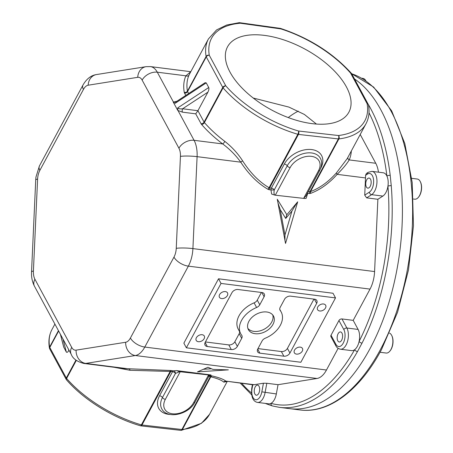 <?xml version="1.0" encoding="UTF-8"?>
<svg xmlns="http://www.w3.org/2000/svg" width="453" height="453" viewBox="0 0 453 453"><rect width="100%" height="100%" fill="white"/><g stroke="black" fill="none" stroke-linecap="round" stroke-linejoin="round"><path stroke-width="0.68" d="M146.042 66.67L150.43 66.597A24.179 12.701 97.2 0 1 157.299 72.197A12.089 8.29 151.6 0 0 142.14 80.102A12.089 6.353 -82.8 0 0 137.735 77.321A12.089 10.17 81 0 1 146.042 66.67L96.472 74.558C91.087 75.351 86.602 78.828 83.001 85.005A12.089 6.087 28.3 0 0 83.437 89.445L39.87 170.362A12.089 6.353 -82.8 0 0 37.593 179.128L33.409 271.075A12.089 6.353 -82.8 0 0 34.915 279.241L71.699 347.366A12.089 6.353 -82.8 0 0 76.104 350.146A12.089 10.17 81 0 0 85.77 363.414A24.179 12.701 97.2 0 1 83.828 363.448L124.399 368.578L170.543 370.497A2.418 0.476 -85.9 0 0 170.147 371.46L170.758 371.454A2.418 1.268 -82.8 0 1 171.704 370.611L171.783 370.616A2.418 1.325 -82.5 0 0 170.798 371.46L141.97 425.005L181.902 429.501L210.356 376.658A2.418 1.325 97.5 0 1 211.341 375.814L212.298 375.984C219.065 377.57 223.572 379.286 225.821 381.115L252.774 384.778L252.083 388.476A9.672 5.079 -82.8 0 0 255.203 399.625A9.672 5.079 -82.8 0 0 261.84 391.845L263.442 383.221L266.817 383.266L265.101 392.525A12.089 6.353 97.2 0 1 263.187 398.159A12.089 6.353 97.2 0 1 257.491 402.411L268.714 403.833A12.089 6.353 -82.8 0 0 271.019 403.351A12.089 6.353 -82.8 0 0 274.41 399.58A12.089 6.353 -82.8 0 0 276.33 393.94L278.046 384.688L266.817 383.266M170.758 371.454L172.525 371.687A2.418 1.325 97.5 0 1 173.51 370.848L176.568 370.605L179.665 371.636A2.418 1.217 28.3 0 0 180.215 371.749L165.356 399.336A16.925 11.433 150.6 0 0 172.599 413.804A16.925 11.433 150.6 0 0 193.703 402.53L208.346 375.333L209.15 375.005L180.215 371.749M253.238 98.029L288.918 107.095L304.371 114.439L316.443 124.065M225.356 291.59A4.592 3.148 -28.4 0 1 227.519 292.898A4.592 3.148 -28.4 0 1 226.37 296.84A4.592 3.148 -28.4 0 1 221.596 298.578A4.592 3.148 -28.4 0 1 219.433 297.264A4.592 3.148 -28.4 0 1 220.577 293.323A4.592 3.148 -28.4 0 1 225.356 291.59M300.288 347.128A4.592 3.148 -28.4 0 1 302.451 348.436A4.592 3.148 -28.4 0 1 301.302 352.377A4.592 3.148 -28.4 0 1 296.528 354.116A4.592 3.148 -28.4 0 1 294.365 352.802A4.592 3.148 -28.4 0 1 295.509 348.861A4.592 3.148 -28.4 0 1 300.288 347.128M323.516 303.991A4.592 3.148 -28.4 0 1 325.673 305.305A4.592 3.148 -28.4 0 1 324.529 309.246A4.592 3.148 -28.4 0 1 319.75 310.985A4.592 3.148 -28.4 0 1 317.587 309.671A4.592 3.148 -28.4 0 1 318.736 305.73A4.592 3.148 -28.4 0 1 323.516 303.991M202.134 334.722A4.592 3.148 -28.4 0 1 204.292 336.03A4.592 3.148 -28.4 0 1 203.148 339.971A4.592 3.148 -28.4 0 1 198.369 341.709A4.592 3.148 -28.4 0 1 196.206 340.396A4.592 3.148 -28.4 0 1 197.355 336.454A4.592 3.148 -28.4 0 1 202.134 334.722M255.096 333.702A14.264 9.785 151.6 0 0 269.937 328.312A14.264 9.785 151.6 0 0 273.493 316.075A14.264 9.785 151.6 0 0 266.783 311.998A14.264 9.785 151.6 0 0 251.947 317.394A14.264 9.785 151.6 0 0 248.386 329.631A14.264 9.785 151.6 0 0 255.096 333.702M247.876 328.408A14.264 9.785 151.6 0 0 253.844 331.381A14.264 9.785 151.6 0 0 267.989 326.619A14.264 9.785 151.6 0 0 272.751 314.971M284.988 240.532L284.96 234.971L291.947 211.041L285.707 218.442L286.84 214.699L277.281 199.241L285.532 243.442L297.695 201.823L286.443 215.232M291.947 211.041L297.049 202.582M277.961 202.904L280.214 209.558L284.96 234.971M258.72 393.414A5.079 2.667 -82.8 0 0 259.609 388.181A5.079 2.667 -82.8 0 0 257.598 385.124A5.079 2.667 -82.8 0 0 255.209 386.907A5.079 2.667 -82.8 0 0 254.314 392.134A5.079 2.667 -82.8 0 0 256.324 395.197A5.079 2.667 -82.8 0 0 258.72 393.414M351.704 73.731L373.606 87.038L391.658 110.838L404.784 143.437L412.213 182.638L413.464 225.809L408.47 270.011L397.57 312.23L381.494 349.586C359.767 390.373 328.759 413.866 299.88 409.942L289.677 408.651A170.47 89.541 -82.8 0 0 369.993 348.697A170.47 89.541 -82.8 0 0 354.535 78.975A170.47 89.541 97.2 0 1 369.993 348.697A170.47 89.541 97.2 0 1 289.677 408.651L279.467 407.366A170.47 89.541 97.2 0 0 357.496 351.551A2.418 1.268 -150.4 0 1 354.648 349.688A12.089 6.353 -82.8 0 0 357.332 346.375A12.089 6.353 -82.8 0 0 359.11 341.398A12.089 6.353 -82.8 0 0 358.102 329.433L353.198 320.362L370.033 289.099A24.179 12.701 -82.8 0 0 374.586 271.562L377.876 199.28L382.864 196.081A12.089 6.353 -82.8 0 0 385.899 192.519A12.089 6.353 -82.8 0 0 387.932 186.217A12.089 6.353 -82.8 0 0 386.896 176.03A12.089 6.353 -82.8 0 0 383.238 172.786L372.009 171.364A12.089 6.353 97.2 0 1 376.8 178.652A12.089 6.353 97.2 0 1 374.671 191.104A12.089 6.353 97.2 0 1 371.636 194.665L382.864 196.081M368.997 112.78A168.052 88.273 -82.8 0 1 386.896 176.03A2.418 0.889 -6.9 0 1 390.209 175.396L391.256 185.73A2.418 0.764 -4.7 0 0 387.932 186.217A168.052 88.273 -82.8 0 1 359.11 341.398A2.418 1.161 27 0 0 362.021 343.142L357.496 351.551M341.636 340.203A5.079 2.667 -82.8 0 0 342.53 334.977A5.079 2.667 -82.8 0 0 340.52 331.919A5.079 2.667 -82.8 0 0 338.125 333.702A5.079 2.667 -82.8 0 0 337.23 338.929A5.079 2.667 -82.8 0 0 339.246 341.992A5.079 2.667 -82.8 0 0 341.636 340.203M370.209 186.353A5.079 2.667 -82.8 0 0 371.098 181.126A5.079 2.667 -82.8 0 0 369.087 178.063A5.079 2.667 -82.8 0 0 366.698 179.852A5.079 2.667 -82.8 0 0 365.803 185.079A5.079 2.667 -82.8 0 0 367.813 188.142A5.079 2.667 -82.8 0 0 370.209 186.353M312.038 123.629A68.913 34.711 28.3 0 0 348.884 112.174A68.913 34.711 28.3 0 0 329.824 66.557A68.913 34.711 28.3 0 0 264.376 35.374A68.913 34.711 28.3 0 0 227.531 46.829A68.913 34.711 28.3 0 0 246.591 92.446A68.913 34.711 28.3 0 0 312.038 123.629M212.989 369.393L228.363 369.863L197.497 371.862L207.95 367.281L212.989 369.393M193.703 402.53A2.418 1.217 -151.7 0 0 194.96 402.122L208.827 376.369L208.346 375.333M179.665 371.636L175.424 373.47A2.418 2.016 81.3 0 0 173.51 370.848L171.783 370.616M209.15 375.005L211.036 374.965L176.568 370.605M211.036 374.965L209.614 375.588A2.418 2.016 81.3 0 0 209.541 375.582M76.336 360.384L66.602 378.459A89.468 45.068 28.3 0 0 141.381 424.88L170.147 371.46L129.937 370.277L114.02 367.264M303.838 197.989L305.866 196.143L319.733 170.39A2.418 1.217 -151.7 0 1 318.482 170.798A16.925 11.433 150.6 0 0 311.239 156.325A16.925 11.433 150.6 0 0 290.135 167.604L275.277 195.192L304.212 198.448L303.838 197.989L318.482 170.798M189.733 73.68L189.048 75.079A2.418 2.089 24.2 0 1 185.906 75.81L190.792 71.71M195.724 113.839L201.053 123.703A2.418 1.659 151.6 0 0 204.082 122.123L197.921 110.708L207.91 92.157L182.633 108.777L197.921 110.708L195.724 113.839L182.48 112.163L177.757 110.419L177.757 107.888C178.522 108.782 180.147 109.077 182.633 108.777A2.418 1.268 -82.8 0 0 182.48 112.163M175.877 101.931L205.101 82.712L206.228 82.876L208.737 87.52C209.133 88.652 208.861 90.198 207.91 92.157M175.9 101.914L175.254 103.244L173.233 102.044L177.757 110.419M173.233 102.044L176.625 101.325A2.418 1.268 -82.8 0 0 176.676 101.41M308.312 191.608L310.52 191.602C319.863 188.035 328.527 181.761 336.517 172.774L347.258 158.544L365.99 123.754C368.878 118.29 369.722 112.089 368.521 105.147L368.521 105.147A2.418 1.942 170.2 0 0 367.128 103.72L350.622 73.148A87.05 43.85 28.3 0 0 280.911 28.913L240.345 23.233A87.05 43.85 28.3 0 0 209.286 55.283A2.418 1.942 170.2 0 0 206.104 56.449A2.418 1.217 28.3 0 0 206.251 56.863L187.576 91.551L188.646 93.533M268.074 189.354L269.19 189.716A2.418 1.28 95.4 0 1 269.603 187.961L269.082 187.718A2.418 1.082 119.9 0 0 268.074 189.354C257.848 183.414 248.742 174.354 240.764 162.174C235.724 155.22 229.705 149.139 222.695 143.935A2.418 0.617 127.2 0 0 224.864 141.41C231.902 146.919 237.836 153.42 242.666 160.911C250.35 172.933 259.156 181.868 269.082 187.718L297.848 134.298A89.468 45.068 -151.7 0 1 223.069 87.871A2.418 1.246 -41.2 0 1 225.792 85.855A2.418 1.659 151.6 0 0 222.763 87.435L206.251 56.863A2.418 1.659 151.6 0 1 209.286 55.283L225.792 85.855A87.05 43.85 28.3 0 0 298.55 131.025L338.482 135.526A87.05 43.85 28.3 0 0 367.128 103.72A2.418 1.659 151.6 0 1 368.266 104.411L351.76 73.839A2.418 2.418 0 0 0 351.454 73.392A2.418 1.246 -41.2 0 1 351.562 73.573M178.035 110.594L194.082 140.317A24.179 12.701 97.2 0 1 197.095 156.653L240.764 162.174A2.418 0.612 146.9 0 1 242.666 160.911M366.647 197.865L364.722 195.124L369.365 192.146A2.418 1.886 -122.7 0 0 371.636 194.665L366.647 197.865L377.876 199.28M364.722 195.124L365.503 177.938L337.145 174.354C329.025 183.437 320.18 189.773 310.628 193.363A2.418 1.291 69.6 0 1 310.52 191.602L338.889 138.918A2.418 1.699 -96.9 0 0 338.482 135.526A2.418 1.302 -83.6 0 1 338.368 138.918A2.418 1.217 28.3 0 0 338.889 138.918A89.468 45.068 -151.7 0 0 365.99 123.754M369.365 192.146A9.672 5.079 -82.8 0 0 373.555 179.83A9.672 5.079 -82.8 0 0 367.536 174.06L365.543 175.339A24.179 12.701 97.2 0 1 365.503 177.938M290.135 167.604A2.418 1.217 28.3 0 1 287.23 165.821L274.263 189.909C273.793 192.468 273.946 194.19 274.733 195.079L271.636 194.048L270.951 189.886A2.418 0.294 -178.1 0 0 274.263 189.909A2.418 1.217 28.3 0 0 271.404 188.131A2.418 1.217 28.3 0 0 271.364 188.125L269.603 187.961L298.431 134.416A2.418 1.302 -83.6 0 0 298.55 131.025A2.418 0.804 -73.6 0 1 297.848 134.298A2.418 1.217 28.3 0 0 298.431 134.416L338.368 138.918L309.914 191.755A2.418 1.28 -84.6 0 0 309.501 193.516L307.74 193.352L306.103 198.408L304.212 198.448M351.324 150.991A91.885 46.285 -151.7 0 1 349.195 159.92C346.805 163.941 342.791 168.754 337.145 174.354A2.418 1.076 41.7 0 1 336.517 172.774M378.459 172.18A24.179 12.701 -82.8 0 0 375.758 163.278L349.195 159.92A2.418 2.089 24.2 0 1 347.87 157.406M365.543 175.339L366.398 173.488M335.922 344.308A2.418 1.659 -28.4 0 0 335.832 345.718L330.933 336.641A2.418 1.659 -28.4 0 1 331.018 335.237L335.922 344.308A9.672 5.079 -82.8 0 0 343.227 343.148A9.672 5.079 -82.8 0 0 343.844 329.597L338.94 320.526L331.018 335.237M338.94 320.526A2.418 1.659 -28.4 0 1 341.975 318.94L353.198 320.362M341.975 318.94L346.873 328.017A12.089 6.353 97.2 0 1 346.103 344.954A12.089 6.353 97.2 0 1 340.407 349.206L351.636 350.628A12.089 6.353 -82.8 0 0 354.648 349.688A168.052 88.273 -82.8 0 1 271.019 403.351A2.418 2.05 -74.4 0 0 272.406 405.939L266.641 403.946A2.418 2.038 -67.5 0 1 266.002 403.487M272.661 405.99A2.418 2.05 -74.4 0 1 272.406 405.939L279.467 407.366M252.083 388.476L251.749 388.289L252.423 384.756M226.919 381.534L223.788 382.134A2.418 2.361 129.5 0 1 225.821 381.115L254.173 384.699A24.179 12.701 97.2 0 1 252.774 384.778M254.173 384.699L263.442 383.221M278.046 384.688L317.015 378.481A24.179 12.701 -82.8 0 0 326.466 370.016L338.131 348.346M375.758 163.278L360.214 134.484M351.76 73.839A2.418 1.659 -28.4 0 0 350.622 73.148A2.418 1.246 -41.2 0 1 351.454 73.392C332.921 53.018 309.269 38.018 280.492 28.397L239.326 22.65L226.726 25.017L216.602 29.904L208.448 38.924A89.468 45.068 -151.7 0 0 206.104 56.449L187.423 91.138A2.418 1.942 -9.8 0 1 184.241 92.304A91.885 46.285 -151.7 0 1 185.906 75.81L157.299 72.197L173.352 101.919M280.911 28.913L280.492 28.397M240.345 23.233L239.518 22.656M275.277 195.192A2.418 1.217 -151.7 0 1 274.733 195.079M307.394 193.306A2.418 0.294 -178.1 0 0 307.74 193.352A2.418 1.28 -84.6 0 1 307.842 192.468M221.03 283.431L335.514 297.898L333.006 293.255L218.522 278.788L221.03 283.431L186.37 347.802L183.861 343.159L218.522 278.788M335.514 297.898L300.854 362.27L186.37 347.802M313.957 299.105L287.423 348.385A4.836 3.318 -28.4 0 1 281.358 351.551L257.978 348.595M289.931 353.034A4.836 3.318 -28.4 0 1 283.867 356.194L259.88 353.164A4.836 3.318 -28.4 0 1 257.604 351.783A4.836 3.318 -28.4 0 1 257.78 348.969L262.111 340.922A4.836 3.318 -28.4 0 1 265.282 338.204A22.973 15.753 151.6 0 0 281.154 311.936A22.973 15.753 151.6 0 0 280.209 310.481A4.836 3.318 -28.4 0 1 280.011 310.175A4.836 3.318 -28.4 0 1 280.18 307.361L284.518 299.314A4.836 3.318 -28.4 0 1 290.577 296.149L314.563 299.184A4.836 3.318 -28.4 0 1 316.84 300.56A4.836 3.318 -28.4 0 1 316.664 303.374L289.931 353.034L287.423 348.385M239.626 331.726A4.836 3.318 -28.4 0 1 239.19 333.697L234.858 341.743A4.836 3.318 -28.4 0 1 228.793 344.909L205.419 341.953M261.392 292.462L257.264 300.135A4.836 3.318 -28.4 0 1 254.093 302.853A22.973 15.753 151.6 0 0 238.221 329.121L240.73 333.765A22.973 15.753 151.6 0 0 241.676 335.22A4.836 3.318 -28.4 0 1 241.874 335.526A4.836 3.318 -28.4 0 1 241.698 338.34L237.366 346.392A4.836 3.318 -28.4 0 1 231.302 349.552L207.315 346.522A4.836 3.318 -28.4 0 1 205.045 345.141A4.836 3.318 -28.4 0 1 205.215 342.326L231.953 292.672A4.836 3.318 -28.4 0 1 238.018 289.507L262.004 292.536A4.836 3.318 -28.4 0 1 264.275 293.918A4.836 3.318 -28.4 0 1 264.105 296.732L259.773 304.778A4.836 3.318 -28.4 0 1 256.602 307.496A22.973 15.753 151.6 0 0 240.73 333.765M140.792 425.848A2.418 2.418 0 0 0 140.821 425.854A2.418 1.302 -83.6 0 0 141.97 425.005A2.418 1.217 28.3 0 1 141.931 424.999A2.418 1.217 28.3 0 1 141.381 424.88A2.418 0.804 106.4 0 1 140.413 425.769A2.418 2.418 0 0 0 140.792 425.848A2.418 1.302 -83.6 0 0 140.821 425.854L180.758 430.35A2.418 1.302 -83.6 0 0 181.902 429.501A2.418 1.217 -151.7 0 0 182.423 429.501A89.468 45.068 28.3 0 0 209.524 414.342L227.174 381.568M223.788 382.134C221.676 380.209 217.344 378.436 210.792 376.822A2.418 1.971 103.2 0 1 212.298 375.984M180.979 430.339A2.418 1.699 -96.9 0 0 181.319 430.35A2.418 1.699 -96.9 0 0 182.423 429.501L210.792 376.822L208.782 376.454M58.641 331.013L49.79 347.451A2.418 1.659 151.6 0 0 49.7 348.855A2.418 2.418 0 0 1 49.445 348.119C48.25 341.177 49.094 334.977 51.982 329.512A89.468 45.068 28.3 0 0 49.637 347.038A2.418 1.942 170.2 0 0 49.445 348.119L49.445 348.119A2.418 1.942 170.2 0 0 49.592 348.555M68.516 349.308L68.822 350.475C67.763 352.236 66.931 352.751 66.325 352.009L63.692 347.049L60.379 334.235M68.822 350.475L68.986 350.169M58.454 330.667L49.637 347.038A2.418 1.217 -151.7 0 0 49.79 347.451L66.297 378.023A2.418 1.217 -151.7 0 0 66.602 378.459A2.418 1.246 138.8 0 0 66.517 379.869C83.675 399.722 112.729 417.745 140.413 425.769M76.104 350.146L125.679 342.258A12.089 6.353 -82.8 0 0 130.402 338.023L173.969 257.106A12.089 6.087 28.3 0 0 188.357 266.137L144.79 347.055A24.179 12.701 97.2 0 1 135.339 355.526L85.77 363.414L129.433 368.935A2.418 0.674 -89.5 0 1 129.937 370.277M298.289 111.121A133.595 70.175 -82.8 0 0 288.255 117.57M413.442 199.026L414.738 199.19A10.153 5.334 -82.8 0 0 418.278 197.451A10.153 5.334 -82.8 0 0 420.282 181.602A10.153 5.334 -82.8 0 0 420.174 181.387A10.153 5.334 -82.8 0 0 417.287 179.037L411.72 178.335M420.384 181.812A9.672 5.079 97.2 0 1 420.486 182.01A9.672 5.079 97.2 0 1 418.578 197.106A9.672 5.079 97.2 0 1 418.43 197.276M365.854 80.793A10.153 5.334 -82.8 0 0 362.938 78.392L361.811 78.25M380.027 352.264L386.171 353.04A10.153 5.334 -82.8 0 0 389.71 351.307A10.153 5.334 -82.8 0 0 392.564 344.733A10.153 5.334 -82.8 0 0 391.709 335.452A10.153 5.334 -82.8 0 0 389.501 333.108M391.811 335.662A9.672 5.079 97.2 0 1 391.919 335.86A9.672 5.079 97.2 0 1 392.728 344.705A9.672 5.079 97.2 0 1 390.01 350.962A9.672 5.079 97.2 0 1 389.857 351.126M285.707 218.442L280.214 209.558M269.19 189.716L270.951 189.886A2.418 1.28 95.4 0 1 271.364 188.125L284.331 164.043A21.761 14.7 -29.4 0 1 311.466 149.541A21.761 14.7 -29.4 0 1 320.781 168.148M261.84 391.845L276.33 393.94M343.844 329.597A2.418 1.659 151.6 0 1 346.873 328.017L358.102 329.433M203.357 369.297L211.494 368.765M194.96 402.122C188.975 414.387 167.299 419.637 161.806 408.878A19.343 13.069 -29.4 0 1 162.457 397.553A2.418 1.217 28.3 0 0 165.356 399.336M162.457 397.553L175.424 373.47A2.418 1.217 -151.7 0 0 172.525 371.687L159.558 395.775A2.418 1.217 -151.7 0 1 162.457 397.553M189.048 75.079A89.468 45.068 28.3 0 0 187.423 91.138A2.418 1.217 28.3 0 0 187.576 91.551A2.418 1.659 151.6 0 1 184.547 93.131L185.781 95.419M177.757 107.888L208.737 87.52M206.228 82.876L175.254 103.244M204.082 122.123L222.763 87.435A2.418 1.217 -151.7 0 0 223.069 87.871L204.394 122.559A2.418 1.217 -151.7 0 1 204.082 122.123M370.033 289.099L188.357 266.137A24.179 12.701 97.2 0 0 192.91 248.601L197.095 156.653A12.089 1.557 -177.4 0 0 180.436 156.393A12.089 6.353 -82.8 0 0 178.929 148.222A12.089 8.29 151.6 0 1 194.082 140.317L222.695 143.935A91.885 46.285 -151.7 0 1 201.67 124.575A2.418 1.246 138.8 0 0 204.394 122.559A89.468 45.068 28.3 0 0 224.864 141.41M201.053 123.703A4.836 2.435 28.3 0 0 201.67 124.575M184.241 92.304A4.836 2.435 28.3 0 0 184.547 93.131M374.586 271.562L192.91 248.601A12.089 1.557 -177.4 0 0 176.251 248.34L180.436 156.393M173.969 257.106A12.089 6.353 -82.8 0 0 176.251 248.34M309.501 193.516L310.628 193.363M366.398 173.482L368.272 172.282A2.418 1.886 57.3 0 0 367.536 174.06M367.989 103.896A170.47 89.541 97.2 0 1 390.209 175.396M391.256 185.73A170.47 89.541 97.2 0 1 362.021 343.142M96.472 74.558A12.089 10.17 81 0 0 88.165 85.209A12.089 6.353 -82.8 0 0 83.437 89.445M137.735 77.321L88.165 85.209M178.929 148.222L142.14 80.102M368.38 104.711A2.418 1.659 151.6 0 0 368.266 104.411A2.418 2.418 0 0 1 368.521 105.147M284.331 164.043A2.418 1.217 28.3 0 1 287.23 165.821A19.343 13.069 -29.4 0 1 304.252 153.42A19.343 13.069 -29.4 0 1 320.282 158.148C322.247 161.5 322.066 165.577 319.733 170.39M281.358 351.551L283.867 356.194M257.7 349.121L259.88 353.164M279.863 309.841L280.209 310.481M314.388 299.161L316.664 303.374M205.135 342.479L207.315 346.522M261.828 292.519L264.105 296.732M257.264 300.135L259.773 304.778M254.093 302.853L256.602 307.496M239.19 333.697L241.698 338.34M234.858 341.743L237.366 346.392M228.793 344.909L231.302 349.552M130.402 338.023A12.089 6.087 28.3 0 0 144.79 347.055L326.466 370.016M317.015 378.481L135.339 355.526A12.089 10.17 81 0 1 125.679 342.258M37.593 179.128A12.089 1.557 -177.4 0 0 35.725 179.869L31.54 271.817C31.268 277.1 32.248 281.925 34.485 286.279L71.268 354.399C72.854 358.634 77.038 361.653 83.828 363.448M33.409 271.075A12.089 1.557 -177.4 0 0 31.54 271.817M34.915 279.241A12.089 8.29 151.6 0 0 34.485 286.279M71.699 347.366A12.089 8.29 151.6 0 0 71.268 354.399M83.001 85.005L39.434 165.917A12.089 6.087 28.3 0 0 39.87 170.362M75.951 360.09L66.297 378.023A2.418 1.659 151.6 0 0 66.212 379.427A2.418 1.659 151.6 0 0 66.404 379.693M60.453 334.376L63.816 347.366M66.325 352.009L62.961 339.02M170.311 414.489A21.761 14.7 -29.4 0 1 159.558 395.775M209.49 375.616A2.418 1.325 97.5 0 1 209.614 375.588L211.341 375.814M171.704 370.611L170.543 370.497M241.845 383.419A168.052 88.273 -82.8 0 0 251.421 392.898M299.88 409.942A170.47 89.541 -82.8 0 0 380.203 349.988A170.47 89.541 -82.8 0 0 411.143 182.633A170.47 89.541 -82.8 0 0 351.726 73.777M209.139 375.594L209.767 375.463L208.827 376.369M368.272 172.282L372.009 171.364M335.832 345.718C336.613 347.485 338.136 348.646 340.407 349.206M251.749 388.289C251.024 396.749 252.933 401.46 257.491 402.411M150.43 66.597L190.798 71.699M189.711 73.714L208.448 38.924M279.744 309.331L281.154 311.936M39.434 165.917L35.963 177.061L35.725 179.869M209.524 414.342L201.46 423.3L181.319 430.35M66.517 379.869A2.418 2.418 0 0 1 66.212 379.427L49.7 348.855M51.982 329.512L54.898 324.088M240.39 383.238L251.596 394.756M265.396 403.413L266.641 403.946M420.486 182.01L420.282 181.602M418.578 197.106L418.278 197.451M391.919 335.86L391.709 335.452M390.01 350.962L389.71 351.307"/></g></svg>
